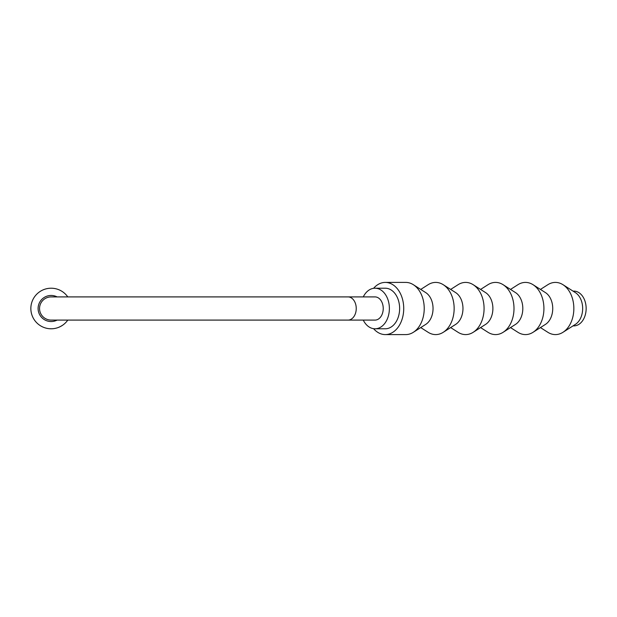 <?xml version="1.0" encoding="UTF-8"?>
<svg xmlns="http://www.w3.org/2000/svg" width="617" height="617" viewBox="0 0 617 617"><rect width="100%" height="100%" fill="white"/><g stroke="black" fill="none" stroke-linecap="round" stroke-linejoin="round"><path stroke-width="0.93" d="M348.042 320.092L51.142 320.092A11.592 11.592 0 0 1 39.55 308.5A11.592 11.592 0 0 1 51.142 296.908L375.028 296.908A11.592 8.198 -90 0 1 383.234 308.5A11.592 8.198 -90 0 1 375.028 320.092L348.042 320.092A11.592 8.198 -90 0 0 356.24 308.5A11.592 8.198 -90 0 0 348.042 296.908M363.259 320.092A20.292 14.345 -90 0 0 375.028 328.792A20.292 14.345 -90 0 0 389.381 308.5A20.292 14.345 -90 0 0 375.028 288.208A20.292 14.345 -90 0 0 363.259 296.908M375.028 328.792L385.278 328.792A20.292 14.345 -90 0 0 399.631 308.5A20.292 14.345 -90 0 0 385.278 288.208L375.028 288.208M57.119 320.092A13.042 13.042 0 0 1 38.1 308.5A13.042 13.042 0 0 1 57.119 296.908M59.448 327.01L58.546 327.396M60.69 326.401L61.43 325.984L60.697 326.401M58.777 327.295L59.756 326.871M61.499 325.946L62.001 325.637M53.764 328.622L53.17 328.691M60.242 326.632L62.494 325.313M58.484 327.411L60.543 326.478M61.739 325.807L62.302 325.444M62.24 325.483L62.934 325.012M60.312 326.601L60.782 326.354M59.301 327.079L60.157 326.678L59.301 327.079M67.793 320.092A20.292 20.292 0 0 1 30.85 308.5A20.292 20.292 0 0 1 67.793 296.908M50.764 328.784L51.55 328.784M51.064 328.792L52.437 328.753M53.216 328.684L53.841 328.606M52.19 328.761L53.247 328.684L52.19 328.761M49.676 328.738L51.99 328.776M50.124 328.768L51.913 328.776M53.093 328.699L51.365 328.792M50.216 328.768L50.833 328.792M51.118 328.792L50.393 328.776M51.211 328.792L51.658 328.784M573.008 325.892L573.849 325.892A17.392 12.301 -90 0 0 586.15 308.5A17.392 12.301 -90 0 0 573.849 291.108L573.008 291.108M540.446 327.581L547.827 332.285A26.091 18.448 -90 0 0 562.989 332.285L575.422 324.357A17.392 12.301 -90 0 0 582.664 308.5A17.392 12.301 -90 0 0 575.422 292.643L562.989 284.715A26.091 18.448 -90 0 0 547.827 284.715L540.446 289.419M562.989 332.285A26.091 18.448 -90 0 0 573.849 308.5A26.091 18.448 -90 0 0 562.989 284.715M510.514 327.581L517.894 332.285A26.091 18.448 -90 0 0 533.057 332.285L545.497 324.357A17.392 12.301 -90 0 0 552.739 308.5A17.392 12.301 -90 0 0 545.497 292.643L533.057 284.715A26.091 18.448 -90 0 0 517.894 284.715L510.514 289.419M533.057 332.285A26.091 18.448 -90 0 0 543.924 308.5A26.091 18.448 -90 0 0 533.057 284.715M480.589 327.581L487.97 332.285A26.091 18.448 -90 0 0 503.133 332.285L515.573 324.357A17.392 12.301 -90 0 0 522.815 308.5A17.392 12.301 -90 0 0 515.573 292.643L503.133 284.715A26.091 18.448 -90 0 0 487.97 284.715L480.589 289.419M503.133 332.285A26.091 18.448 -90 0 0 514 308.5A26.091 18.448 -90 0 0 503.133 284.715M450.665 327.581L458.045 332.285A26.091 18.448 -90 0 0 473.208 332.285L485.648 324.357A17.392 12.301 -90 0 0 492.89 308.5A17.392 12.301 -90 0 0 485.648 292.643L473.208 284.715A26.091 18.448 -90 0 0 458.045 284.715L450.665 289.419M473.208 332.285A26.091 18.448 -90 0 0 484.075 308.5A26.091 18.448 -90 0 0 473.208 284.715M420.74 327.581L428.121 332.285A26.091 18.448 -90 0 0 443.284 332.285L455.716 324.357A17.392 12.301 -90 0 0 462.966 308.5A17.392 12.301 -90 0 0 455.716 292.643L443.284 284.715A26.091 18.448 -90 0 0 428.121 284.715L420.74 289.419M443.284 332.285A26.091 18.448 -90 0 0 454.151 308.5A26.091 18.448 -90 0 0 443.284 284.715M373.594 328.691A26.091 18.448 -90 0 0 385.278 334.591L405.778 334.591A26.091 18.448 -90 0 0 413.359 332.285L425.792 324.357A17.392 12.301 -90 0 0 433.041 308.5A17.392 12.301 -90 0 0 425.792 292.643L413.359 284.715A26.091 18.448 -90 0 0 405.778 282.409L385.278 282.409A26.091 18.448 -90 0 0 373.594 288.309M413.359 332.285A26.091 18.448 -90 0 0 424.226 308.5A26.091 18.448 -90 0 0 413.359 284.715M385.278 334.591A26.091 18.448 -90 0 0 403.726 308.5A26.091 18.448 -90 0 0 385.278 282.409"/></g></svg>
